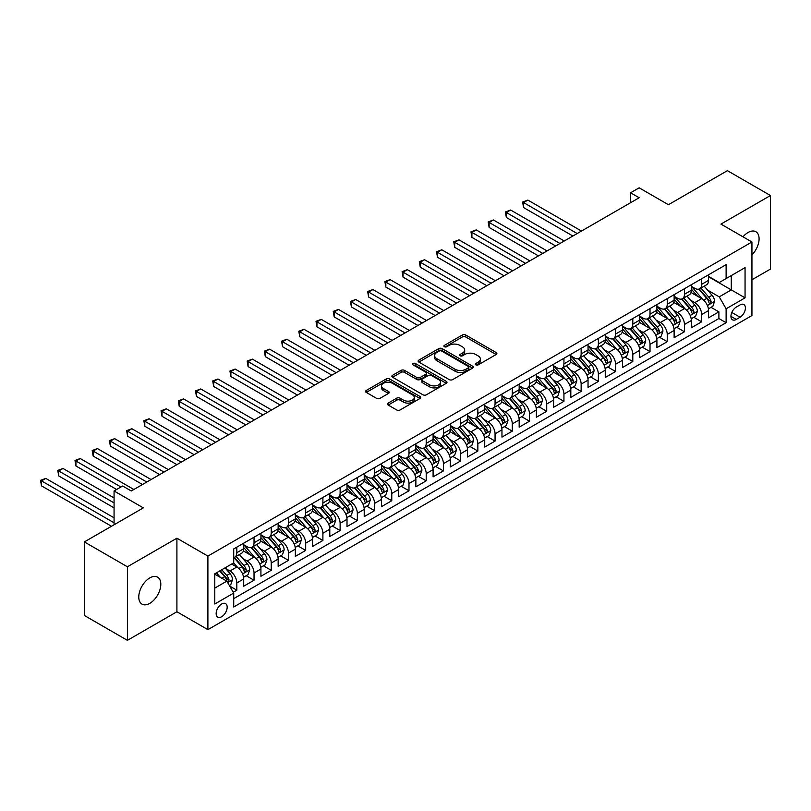 <?xml version="1.0" encoding="UTF-8"?>
<svg xmlns="http://www.w3.org/2000/svg" width="811" height="811" viewBox="0 0 811 811"><rect width="100%" height="100%" fill="white"/><g stroke="black" fill="none" stroke-linecap="round" stroke-linejoin="round"><path stroke-width="1.22" d="M475.834 364.869A1.673 0.963 0 0 0 478.206 364.869L496.16 354.508A2.392 1.379 0 0 0 496.859 353.535A2.392 1.379 0 0 0 496.16 352.552L465.737 334.994A2.392 1.379 0 0 0 462.361 334.994L444.408 345.364A1.673 0.963 0 0 0 443.911 346.044A1.673 0.963 0 0 0 444.408 346.723A1.673 0.963 0 0 0 446.77 346.723L449.091 345.385A7.644 4.42 0 0 1 459.908 345.385L462.442 346.844A7.644 4.42 0 0 1 464.683 349.967A7.644 4.42 0 0 1 462.442 353.089L460.121 354.437A1.673 0.963 0 0 0 459.624 355.117A1.673 0.963 0 0 0 460.121 355.796A1.673 0.963 0 0 0 462.483 355.796L464.804 354.458A7.644 4.42 0 0 1 475.621 354.458L478.155 355.917A7.644 4.42 0 0 1 480.396 359.04A7.644 4.42 0 0 1 478.155 362.162L475.834 363.51A1.673 0.963 0 0 0 475.347 364.19A1.673 0.963 0 0 0 475.834 364.869L475.834 363.51M149.792 603.354A15.581 8.992 120 0 0 159.97 589.627A15.581 8.992 120 0 0 157.577 577.138A15.581 8.992 120 0 0 149.792 577.908A15.581 8.992 120 0 0 139.614 591.645A15.581 8.992 120 0 0 141.996 604.124A15.581 8.992 120 0 0 149.792 603.354M751.939 254.897A15.581 8.992 120 0 0 755.862 231.723A15.581 8.992 120 0 0 748.066 232.493A15.581 8.992 120 0 0 743.008 236.832M221.667 616.725A7.796 4.501 120 0 0 226.756 609.862A7.796 4.501 120 0 0 225.57 603.617A7.796 4.501 120 0 0 221.667 604.002A7.796 4.501 120 0 0 216.578 610.865A7.796 4.501 120 0 0 217.774 617.11A7.796 4.501 120 0 0 221.667 616.725M388.175 403.097A2.392 1.379 0 0 0 387.465 404.071A2.392 1.379 0 0 0 388.175 405.044L396.701 409.971A2.392 1.379 0 0 0 400.087 409.971L420.027 398.465A2.392 1.379 0 0 0 420.727 397.481A2.392 1.379 0 0 0 420.027 396.508L389.604 378.95A2.392 1.379 0 0 0 386.229 378.95L366.288 390.456A2.392 1.379 0 0 0 365.589 391.439A2.392 1.379 0 0 0 366.288 392.412L376.598 398.363A2.392 1.379 0 0 0 379.974 398.363L388.51 393.436A2.392 1.379 0 0 0 389.209 392.463A2.392 1.379 0 0 0 388.51 391.49L383.4 388.53A6.397 3.69 0 0 1 381.525 385.924A6.397 3.69 0 0 1 385.468 382.518A6.397 3.69 0 0 1 392.433 383.319L412.464 394.876A6.397 3.69 0 0 1 414.34 397.481A6.397 3.69 0 0 1 410.386 400.898A6.397 3.69 0 0 1 403.422 400.097L400.087 398.171A2.392 1.379 0 0 0 396.701 398.171L388.175 403.097L388.175 405.044M751.939 279.765L770.45 269.08L770.45 195.522L727.406 170.665L668.436 204.717L639.169 187.817L630.563 192.785L639.169 197.752L131.281 490.979L122.674 486.012L114.067 490.979L114.067 524.778M127.408 566.777L127.408 640.335L176.91 611.758L176.91 538.2L127.408 566.777L84.364 541.92L143.334 507.879L114.067 490.979M176.91 538.2L207.9 556.093L751.939 241.992L751.939 315.54L207.9 629.65L207.9 556.093M770.45 195.522L720.949 224.1L751.939 241.992M449.264 379.629A2.392 1.379 0 0 0 452.639 379.629L472.58 368.123A2.392 1.379 0 0 0 473.279 367.14A2.392 1.379 0 0 0 472.58 366.166L442.167 348.608A2.392 1.379 0 0 0 438.781 348.608L418.841 360.114A2.392 1.379 0 0 0 418.141 361.098A2.392 1.379 0 0 0 418.841 362.071L449.264 379.629M413.681 365.234A1.673 0.963 0 0 1 415.374 365.467L415.374 363.48L446.303 381.342A2.392 1.379 0 0 1 447.003 382.316A2.392 1.379 0 0 1 446.303 383.289L426.363 394.805A2.392 1.379 0 0 1 422.987 394.805L392.565 377.237L392.565 375.29A2.392 1.379 0 0 0 391.865 376.263A2.392 1.379 0 0 0 392.565 377.237M392.565 375.29L401.1 370.363A2.392 1.379 0 0 1 404.476 370.363L416.813 377.48A2.392 1.379 0 0 0 420.199 377.48L425.856 374.216A2.392 1.379 0 0 0 426.556 373.242A2.392 1.379 0 0 0 425.856 372.269L413.012 364.849A1.673 0.963 0 0 1 412.525 364.169A1.673 0.963 0 0 1 413.559 363.277A1.673 0.963 0 0 1 415.374 363.48M127.408 640.335L84.364 615.478L84.364 541.92M233.244 592.243L236.822 590.185L229.675 586.059M225.61 568.501L229.929 571.005A9.742 5.626 60 0 1 236.822 582.927L243.706 578.953L243.706 586.211L254.036 580.24L246.199 575.719M242.824 558.566L247.152 561.06A9.742 5.626 60 0 1 254.036 572.992L260.919 569.008L260.919 576.266L271.249 570.305L263.423 565.784M260.047 548.621L264.366 551.125A9.742 5.626 60 0 1 271.249 563.047L278.143 559.073L278.143 566.331L288.473 560.36L280.636 555.839M277.261 538.686L281.579 541.18A9.742 5.626 60 0 1 288.473 553.112L295.356 549.128L295.356 556.387L305.686 550.426L297.85 545.904M294.474 528.742L298.803 531.235A9.742 5.626 60 0 1 305.686 543.167L312.57 539.193L312.57 546.452L322.9 540.481L315.073 535.959M311.698 518.807L316.016 521.301A9.742 5.626 60 0 1 322.9 533.232L329.793 529.248L329.793 536.507L340.123 530.546L332.287 526.025M328.911 508.862L333.23 511.356A9.742 5.626 60 0 1 340.123 523.288L347.007 519.314L347.007 526.572L357.337 520.601L349.5 516.08M346.125 498.927L350.453 501.421A9.742 5.626 60 0 1 357.337 513.353L364.22 509.369L364.22 516.627L374.55 510.666L366.724 506.145M363.348 488.982L367.667 491.476A9.742 5.626 60 0 1 374.55 503.408L381.444 499.434L381.444 506.693L391.774 500.722L383.938 496.2M380.562 479.048L384.88 481.541A9.742 5.626 60 0 1 391.774 493.473L398.657 489.489L398.657 496.748L408.987 490.787L401.151 486.265M397.775 469.103L402.104 471.596A9.742 5.626 60 0 1 408.987 483.528L415.871 479.554L415.871 486.813L426.201 480.842L418.364 476.321M414.989 459.168L419.317 461.662A9.742 5.626 60 0 1 426.201 473.594L433.094 469.61L433.094 476.868L443.424 470.907L435.588 466.386M432.212 449.223L436.531 451.717A9.742 5.626 60 0 1 443.424 463.649L450.308 459.675L450.308 466.933L460.638 460.962L452.802 456.441M449.426 439.288L453.755 441.782A9.742 5.626 60 0 1 460.638 453.714L467.521 449.73L467.521 456.988L477.851 451.028L470.015 446.506M466.639 429.343L470.968 431.837A9.742 5.626 60 0 1 477.851 443.769L484.735 439.795L484.735 447.054L495.065 441.083L487.239 436.561M483.863 419.409L488.181 421.902A9.742 5.626 60 0 1 495.065 433.824L501.958 429.85L501.958 437.109L512.288 431.148L504.452 426.627M501.076 409.464L505.395 411.958A9.742 5.626 60 0 1 512.288 423.889L519.172 419.916L519.172 427.174L529.502 421.203L521.666 416.682M518.29 399.529L522.619 402.023A9.742 5.626 60 0 1 529.502 413.945L536.385 409.971L536.385 417.229L546.715 411.268L538.889 406.747M535.513 389.584L539.832 392.078A9.742 5.626 60 0 1 546.715 404.01L553.609 400.036L553.609 407.294L563.939 401.323L556.103 396.802M552.727 379.649L557.045 382.143A9.742 5.626 60 0 1 563.939 394.065L570.822 390.091L570.822 397.349L581.152 391.389L573.316 386.867M569.94 369.704L574.269 372.198A9.742 5.626 60 0 1 581.152 384.13L588.036 380.156L588.036 387.405L598.366 381.444L590.54 376.922M587.164 359.77L591.483 362.264A9.742 5.626 60 0 1 598.366 374.185L605.259 370.211L605.259 377.47L615.59 371.509L607.753 366.988M604.377 349.825L608.696 352.319A9.742 5.626 60 0 1 615.59 364.251L622.473 360.277L622.473 367.525L632.803 361.564L624.967 357.043M621.591 339.89L625.92 342.384A9.742 5.626 60 0 1 632.803 354.306L639.686 350.332L639.686 357.59L650.016 351.629L642.19 347.108M638.815 329.945L643.133 332.439A9.742 5.626 60 0 1 650.016 344.371L656.91 340.397L656.91 347.645L667.24 341.684L659.404 337.163M656.028 320.01L660.347 322.504A9.742 5.626 60 0 1 667.24 334.426L674.123 330.452L674.123 337.711L684.454 331.75L676.617 327.218M673.242 310.066L677.57 312.559A9.742 5.626 60 0 1 684.454 324.491L691.337 320.517L691.337 327.766L701.667 321.805L701.667 314.546A9.742 5.626 -120 0 0 694.784 302.625L690.465 300.131M693.831 317.283L701.667 321.805M243.706 578.953A9.742 5.626 -120 0 0 236.822 567.021L231.652 564.04M260.919 569.008A9.742 5.626 -120 0 0 254.036 557.086L243.391 550.933M278.143 559.073A9.742 5.626 -120 0 0 271.249 547.141L260.605 540.998M295.356 549.128A9.742 5.626 -120 0 0 288.473 537.206L277.818 531.053M312.57 539.193A9.742 5.626 -120 0 0 305.686 527.262L295.042 521.118M329.793 529.248A9.742 5.626 -120 0 0 322.9 517.327L312.255 511.173M347.007 519.314A9.742 5.626 -120 0 0 340.123 507.382L329.469 501.239M364.22 509.369A9.742 5.626 -120 0 0 357.337 497.447L346.692 491.294M381.444 499.434A9.742 5.626 -120 0 0 374.55 487.502L363.906 481.359M398.657 489.489A9.742 5.626 -120 0 0 391.774 477.567L381.119 471.414M415.871 479.554A9.742 5.626 -120 0 0 408.987 467.623L398.343 461.479M433.094 469.61A9.742 5.626 -120 0 0 426.201 457.688L415.556 451.534M450.308 459.675A9.742 5.626 -120 0 0 443.424 447.743L432.77 441.6M467.521 449.73A9.742 5.626 -120 0 0 460.638 437.808L449.993 431.655M484.735 439.795A9.742 5.626 -120 0 0 477.851 427.863L467.207 421.72M501.958 429.85A9.742 5.626 -120 0 0 495.065 417.929L484.42 411.775M519.172 419.916A9.742 5.626 -120 0 0 512.288 407.984L501.644 401.84M536.385 409.971A9.742 5.626 -120 0 0 529.502 398.049L518.858 391.895M553.609 400.036A9.742 5.626 -120 0 0 546.715 388.104L536.071 381.961M570.822 390.091A9.742 5.626 -120 0 0 563.939 378.169L553.284 372.016M588.036 380.156A9.742 5.626 -120 0 0 581.152 368.224L570.508 362.081M605.259 370.211A9.742 5.626 -120 0 0 598.366 358.29L587.722 352.136M622.473 360.277A9.742 5.626 -120 0 0 615.59 348.345L604.935 342.201M639.686 350.332A9.742 5.626 -120 0 0 632.803 338.41L622.159 332.257M656.91 340.397A9.742 5.626 -120 0 0 650.016 328.465L639.372 322.322M674.123 330.452A9.742 5.626 -120 0 0 667.24 318.53L656.586 312.377M691.337 320.517A9.742 5.626 -120 0 0 684.454 308.585L673.809 302.442M740.058 304.906L736.276 307.095A7.552 4.359 120 0 0 731.34 313.745A7.552 4.359 120 0 0 732.505 319.798A7.552 4.359 120 0 0 736.276 319.422L740.058 317.233A7.552 4.359 120 0 0 744.995 310.583A7.552 4.359 120 0 0 743.839 304.53A7.552 4.359 120 0 0 740.058 304.906M214.783 588.097L226.837 581.142L233.72 593.064L233.72 606.983L726.119 322.697L726.119 308.788L719.235 296.856L707.679 290.186M233.72 593.064L214.783 604.002L214.783 573.782L233.72 562.844L233.72 548.935L726.119 264.65L726.119 278.568L745.056 267.63L745.056 297.85L726.119 308.788M243.706 544.759L247.152 546.746A9.742 5.626 60 0 0 252.018 547.232L258.902 543.248A9.742 5.626 -120 0 0 260.919 538.798L260.919 533.232M260.919 534.814L264.366 536.811A9.742 5.626 60 0 0 269.232 537.287L276.125 533.314A9.742 5.626 -120 0 0 278.143 528.853L278.143 523.288M278.143 524.879L281.579 526.866A9.742 5.626 60 0 0 286.455 527.353L293.339 523.369A9.742 5.626 -120 0 0 295.356 518.918L295.356 513.353M295.356 514.934L298.803 516.931A9.742 5.626 60 0 0 303.669 517.408L310.552 513.434A9.742 5.626 -120 0 0 312.57 508.973L312.57 503.408M312.57 505L316.016 506.987A9.742 5.626 60 0 0 320.882 507.473L327.776 503.489A9.742 5.626 -120 0 0 329.793 499.039L329.793 493.463M329.793 495.055L333.23 497.052A9.742 5.626 60 0 0 338.106 497.528L344.989 493.554A9.742 5.626 -120 0 0 347.007 489.094L347.007 483.528M347.007 485.12L350.453 487.107A9.742 5.626 60 0 0 355.319 487.593L362.203 483.609A9.742 5.626 -120 0 0 364.22 479.159L364.22 473.583M364.22 475.175L367.667 477.162A9.742 5.626 60 0 0 372.533 477.649L379.426 473.675A9.742 5.626 -120 0 0 381.444 469.214L381.444 463.649M381.444 465.24L384.88 467.227A9.742 5.626 60 0 0 389.756 467.714L396.64 463.73A9.742 5.626 -120 0 0 398.657 459.279L398.657 453.704M398.657 455.295L402.104 457.282A9.742 5.626 60 0 0 406.97 457.769L413.853 453.795A9.742 5.626 -120 0 0 415.871 449.335L415.871 443.769M415.871 445.361L419.317 447.348A9.742 5.626 60 0 0 424.183 447.834L431.077 443.85A9.742 5.626 -120 0 0 433.094 439.4L433.094 433.824M433.094 435.416L436.531 437.403A9.742 5.626 60 0 0 441.407 437.889L448.29 433.915A9.742 5.626 -120 0 0 450.308 429.455L450.308 423.889M450.308 425.481L453.755 427.468A9.742 5.626 60 0 0 458.62 427.955L465.504 423.971A9.742 5.626 -120 0 0 467.521 419.52L467.521 413.945M467.521 415.536L470.968 417.523A9.742 5.626 60 0 0 475.834 418.01L482.727 414.036A9.742 5.626 -120 0 0 484.735 409.575L484.735 404.01M484.735 405.601L488.181 407.588A9.742 5.626 60 0 0 493.058 408.065L499.941 404.091A9.742 5.626 -120 0 0 501.958 399.63L501.958 394.065M501.958 395.656L505.395 397.643A9.742 5.626 60 0 0 510.271 398.13L517.154 394.156A9.742 5.626 -120 0 0 519.172 389.696L519.172 384.13M519.172 385.722L522.619 387.709A9.742 5.626 60 0 0 527.485 388.185L534.368 384.211A9.742 5.626 -120 0 0 536.385 379.751L536.385 374.185M536.385 375.777L539.832 377.764A9.742 5.626 60 0 0 544.698 378.25L551.592 374.276A9.742 5.626 -120 0 0 553.609 369.816L553.609 364.251M553.609 365.842L557.045 367.829A9.742 5.626 60 0 0 561.922 368.306L568.805 364.332A9.742 5.626 -120 0 0 570.822 359.871L570.822 354.306M570.822 355.897L574.269 357.884A9.742 5.626 60 0 0 579.135 358.371L586.018 354.397A9.742 5.626 -120 0 0 588.036 349.936L588.036 344.371M588.036 345.962L591.483 347.949A9.742 5.626 60 0 0 596.349 348.426L603.242 344.452A9.742 5.626 -120 0 0 605.259 339.991L605.259 334.426M605.259 336.018L608.696 338.005A9.742 5.626 60 0 0 613.572 338.491L620.456 334.517A9.742 5.626 -120 0 0 622.473 330.057L622.473 324.491M622.473 326.083L625.92 328.07A9.742 5.626 60 0 0 630.786 328.546L637.669 324.572A9.742 5.626 -120 0 0 639.686 320.112L639.686 314.546M639.686 316.138L643.133 318.125A9.742 5.626 60 0 0 647.999 318.611L654.893 314.638A9.742 5.626 -120 0 0 656.91 310.177L656.91 304.612M656.91 306.203L660.347 308.19A9.742 5.626 60 0 0 665.223 308.667L672.106 304.693A9.742 5.626 -120 0 0 674.123 300.232L674.123 294.667M674.123 296.258L677.57 298.245A9.742 5.626 60 0 0 682.436 298.732L689.32 294.758A9.742 5.626 -120 0 0 691.337 290.297L691.337 284.732M233.72 598.63L718.891 318.53L718.891 311.87L708.561 317.831L708.561 310.572A9.742 5.626 -120 0 0 701.667 298.651L691.023 292.497M691.337 286.324L694.784 288.31A9.742 5.626 -120 0 0 699.65 288.787A9.742 5.626 -120 0 0 701.667 284.337L701.667 278.761M699.65 288.787L706.543 284.813A9.742 5.626 -120 0 0 708.561 280.353L708.561 274.787M236.822 547.141L236.822 552.707A9.742 5.626 60 0 1 234.805 557.167A9.742 5.626 60 0 1 233.72 557.562M234.805 557.167L241.688 553.193A9.742 5.626 -120 0 0 243.706 548.733L243.706 543.167M254.036 537.206L254.036 542.772A9.742 5.626 60 0 1 252.018 547.232M271.249 527.262L271.249 532.827A9.742 5.626 60 0 1 269.232 537.287M288.473 517.327L288.473 522.892A9.742 5.626 60 0 1 286.455 527.353M305.686 507.382L305.686 512.947A9.742 5.626 60 0 1 303.669 517.408M322.9 497.447L322.9 503.013A9.742 5.626 60 0 1 320.882 507.473M340.123 487.502L340.123 493.068A9.742 5.626 60 0 1 338.106 497.528M357.337 477.567L357.337 483.133A9.742 5.626 60 0 1 355.319 487.593M374.55 467.623L374.55 473.188A9.742 5.626 60 0 1 372.533 477.649M391.774 457.688L391.774 463.253A9.742 5.626 60 0 1 389.756 467.714M408.987 447.743L408.987 453.308A9.742 5.626 60 0 1 406.97 457.769M426.201 437.808L426.201 443.374A9.742 5.626 60 0 1 424.183 447.834M443.424 427.863L443.424 433.429A9.742 5.626 60 0 1 441.407 437.889M460.638 417.929L460.638 423.494A9.742 5.626 60 0 1 458.62 427.955M477.851 407.984L477.851 413.549A9.742 5.626 60 0 1 475.834 418.01M495.065 398.049L495.065 403.614A9.742 5.626 60 0 1 493.058 408.065M512.288 388.104L512.288 393.67A9.742 5.626 60 0 1 510.271 398.13M529.502 378.169L529.502 383.735A9.742 5.626 60 0 1 527.485 388.185M546.715 368.224L546.715 373.79A9.742 5.626 60 0 1 544.698 378.25M563.939 358.29L563.939 363.855A9.742 5.626 60 0 1 561.922 368.306M581.152 348.345L581.152 353.91A9.742 5.626 60 0 1 579.135 358.371M598.366 338.41L598.366 343.976A9.742 5.626 60 0 1 596.349 348.426M615.59 328.465L615.59 334.031A9.742 5.626 60 0 1 613.572 338.491M632.803 318.52L632.803 324.096A9.742 5.626 60 0 1 630.786 328.546M650.016 308.585L650.016 314.151A9.742 5.626 60 0 1 647.999 318.611M667.24 298.641L667.24 304.216A9.742 5.626 60 0 1 665.223 308.667M684.454 288.706L684.454 294.271A9.742 5.626 60 0 1 682.436 298.732M684.454 324.491L684.454 331.75M667.24 334.426L667.24 341.684M650.016 344.371L650.016 351.629M632.803 354.306L632.803 361.564M615.59 364.251L615.59 371.509M598.366 374.185L598.366 381.444M581.152 384.13L581.152 391.389M563.939 394.065L563.939 401.323M546.715 404.01L546.715 411.268M529.502 413.945L529.502 421.203M512.288 423.889L512.288 431.148M495.065 433.824L495.065 441.083M477.851 443.769L477.851 451.028M460.638 453.714L460.638 460.962M443.424 463.649L443.424 470.907M426.201 473.594L426.201 480.842M408.987 483.528L408.987 490.787M391.774 493.473L391.774 500.722M374.55 503.408L374.55 510.666M357.337 513.353L357.337 520.601M340.123 523.288L340.123 530.546M322.9 533.232L322.9 540.481M305.686 543.167L305.686 550.426M288.473 553.112L288.473 560.36M271.249 563.047L271.249 570.305M254.036 572.992L254.036 580.24M236.822 582.927L236.822 590.185M226.837 581.142L214.783 574.178M719.235 296.856L731.279 289.902L731.279 275.588L745.056 267.63M708.561 276.774L745.056 297.85M708.561 276.379L719.235 282.542L726.119 278.568M176.91 611.758L207.9 629.65M630.563 192.785L630.563 202.72M711.054 307.339L718.891 311.87M718.891 318.53L726.119 322.697M476.503 365.112L478.155 364.159A7.644 4.42 0 0 0 480.396 361.037L480.396 359.04M464.683 349.967L464.683 351.954A7.644 4.42 0 0 1 462.442 355.076L460.79 356.039M496.129 354.529L465.737 336.981A2.392 1.379 0 0 0 462.361 336.981L445.067 346.966M472.58 366.166L472.58 368.123L442.167 350.595A2.392 1.379 0 0 0 438.781 350.595L418.871 362.091M468.352 367.829A1.673 0.963 0 0 0 468.849 367.14A1.673 0.963 0 0 0 468.352 366.46L441.66 351.041A1.673 0.963 0 0 0 439.288 351.041L436.845 352.461A7.644 4.42 0 0 0 434.605 355.583A7.644 4.42 0 0 0 436.845 358.705L455.093 369.238A7.644 4.42 0 0 0 465.909 369.238L468.352 367.829L468.352 369.816A1.673 0.963 0 0 0 468.849 369.127L468.849 367.14M434.605 355.583L434.605 357.57A7.644 4.42 0 0 0 436.845 360.692L436.845 358.705M468.352 369.816L465.909 371.225A7.644 4.42 0 0 1 455.093 371.225L436.845 360.692M392.595 377.257L401.1 372.35L401.1 370.363M426.556 373.242L426.556 375.229A2.392 1.379 0 0 1 425.856 376.203L420.199 379.477A2.392 1.379 0 0 1 416.813 379.477L404.476 372.35A2.392 1.379 0 0 0 401.1 372.35M415.374 365.467L446.273 383.309M429.617 384.87A6.397 3.69 0 0 0 436.582 385.671A6.397 3.69 0 0 0 440.525 382.265A6.397 3.69 0 0 0 438.66 379.66L431.604 375.584A2.392 1.379 0 0 0 428.218 375.584L422.561 378.849A2.392 1.379 0 0 0 421.862 379.822A2.392 1.379 0 0 0 422.561 380.805L429.617 384.87L429.617 386.867A6.397 3.69 0 0 0 436.582 387.668A6.397 3.69 0 0 0 440.525 384.252L440.525 382.265M421.862 379.822L421.862 381.819A2.392 1.379 0 0 0 422.561 382.792L422.561 380.805M429.617 386.867L422.561 382.792M414.34 397.481L414.34 399.478A6.397 3.69 0 0 1 410.386 402.885A6.397 3.69 0 0 1 403.422 402.084L400.087 400.158A2.392 1.379 0 0 0 396.701 400.158L388.205 405.064M381.525 385.924L381.525 387.911A6.397 3.69 0 0 0 383.4 390.527L383.4 388.53M388.479 393.457L383.4 390.527M419.997 398.485L389.604 380.937A2.392 1.379 0 0 0 386.229 380.937L366.319 392.433M708.408 308.869L712.859 306.305L714.582 301.327A6.447 3.72 -120 0 0 712.068 295.275L704.201 286.161M702.63 299.279L693.293 288.473A18.623 10.756 -120 0 0 691.337 286.425M697.511 296.248L692.29 290.206A15.46 8.931 -120 0 0 691.337 289.162M581.497 231.054L527.87 200.094L523.561 202.578L523.561 207.545L572.89 236.021M698.778 289.142L706.736 298.357A6.447 3.72 60 0 1 709.027 302.797C710 304.095 710.689 303.699 711.095 301.601A6.447 3.72 -120 0 0 708.794 297.161L700.927 288.057M699.244 288.99L707.79 298.884A3.285 1.896 60 0 1 708.621 300.171L711.095 301.601M709.027 302.797L709.503 303.557M523.561 207.545L522.619 202.03L577.189 233.538M522.619 202.03L527.87 200.094M691.195 318.804L695.645 316.239L697.369 311.272A6.447 3.72 -120 0 0 694.855 305.21L686.988 296.106M685.407 309.214L676.08 298.418A18.623 10.756 -120 0 0 674.123 296.37M680.297 306.183L675.076 300.141A15.46 8.931 -120 0 0 674.123 299.107M564.284 240.999L510.646 210.029L506.348 212.512L506.348 217.49L555.667 245.966M681.554 299.077L689.512 308.292A6.447 3.72 60 0 1 691.813 312.742C692.787 314.039 693.476 313.634 693.881 311.546A6.447 3.72 -120 0 0 691.58 307.095L683.714 297.992M682.031 298.935L690.577 308.829A3.285 1.896 60 0 1 691.408 310.116L693.881 311.546M691.813 312.742L692.28 313.502M506.348 217.49L505.395 211.965L559.975 243.482M505.395 211.965L510.646 210.029M673.982 328.749L678.432 326.184L680.145 321.207A6.447 3.72 -120 0 0 677.631 315.155L669.764 306.041M668.193 319.159L658.867 308.352A18.623 10.756 -120 0 0 656.91 306.305M663.074 316.128L657.863 310.086A15.46 8.931 -120 0 0 656.91 309.042M547.06 250.934L493.433 219.974L489.134 222.457L489.134 227.425L538.453 255.901M664.341 309.021L672.299 318.236A6.447 3.72 60 0 1 674.6 322.677C675.573 323.974 676.252 323.579 676.668 321.48A6.447 3.72 -120 0 0 674.367 317.04L666.5 307.937M664.807 308.869L673.363 318.764A3.285 1.896 60 0 1 674.184 320.051L676.668 321.48M674.6 322.677L675.066 323.437M489.134 227.425L488.181 221.91L542.762 253.417M488.181 221.91L493.433 219.974M656.758 338.684L661.208 336.119L662.932 331.152A6.447 3.72 -120 0 0 660.418 325.089L652.551 315.986M650.98 329.094L641.643 318.297A18.623 10.756 -120 0 0 639.686 316.249M645.86 326.063L640.639 320.021A15.46 8.931 -120 0 0 639.686 318.987M529.847 260.878L476.219 229.908L471.911 232.392L471.911 237.37L521.24 265.846M647.127 318.956L655.085 328.171A6.447 3.72 60 0 1 657.386 332.622C658.35 333.919 659.039 333.514 659.444 331.425A6.447 3.72 -120 0 0 657.143 326.975L649.276 317.871M647.594 318.814L656.14 328.708A3.285 1.896 60 0 1 656.971 329.996L659.444 331.425M657.386 332.622L657.853 333.382M471.911 237.37L470.968 231.845L525.538 263.362M470.968 231.845L476.219 229.908M639.544 348.629L643.995 346.064L645.718 341.086A6.447 3.72 -120 0 0 643.204 335.034L635.337 325.921M633.756 339.039L624.429 328.232A18.623 10.756 -120 0 0 622.473 326.184M628.647 336.007L623.426 329.965A15.46 8.931 -120 0 0 622.473 328.921M512.633 270.813L459.006 239.853L454.697 242.337L454.697 247.304L504.026 275.781M629.904 328.901L637.862 338.116A6.447 3.72 60 0 1 640.163 342.556C641.136 343.854 641.825 343.459 642.231 341.36A6.447 3.72 -120 0 0 639.93 336.92L632.063 327.816M630.38 328.749L638.926 338.643A3.285 1.896 60 0 1 639.757 339.931L642.231 341.36M640.163 342.556L640.639 343.327M454.697 247.304L453.755 241.79L508.325 273.297M453.755 241.79L459.006 239.853M622.331 358.563L626.781 355.999L628.495 351.031A6.447 3.72 -120 0 0 625.98 344.969L618.124 335.866M616.542 348.973L607.216 338.177A18.623 10.756 -120 0 0 605.259 336.129M611.423 345.942L606.212 339.9A15.46 8.931 -120 0 0 605.259 338.866M495.409 280.758L441.782 249.788L437.484 252.272L437.484 257.249L486.803 285.725M612.69 338.836L620.648 348.051A6.447 3.72 60 0 1 622.949 352.501C623.923 353.799 624.612 353.393 625.017 351.305A6.447 3.72 -120 0 0 622.716 346.855L614.85 337.751M613.157 338.694L621.713 348.588A3.285 1.896 60 0 1 622.534 349.876L625.017 351.305M622.949 352.501L623.416 353.261M437.484 257.249L436.531 251.734L491.111 283.242M436.531 251.734L441.782 249.788M605.107 368.508L609.558 365.943L611.281 360.966A6.447 3.72 -120 0 0 608.767 354.914L600.9 345.8M599.329 358.918L589.992 348.112A18.623 10.756 -120 0 0 588.036 346.064M594.21 355.887L588.989 349.845A15.46 8.931 -120 0 0 588.036 348.801M478.196 290.693L424.569 259.733L420.26 262.217L420.26 267.184L469.589 295.66M595.477 348.781L603.435 357.996A6.447 3.72 60 0 1 605.736 362.436C606.699 363.733 607.388 363.338 607.794 361.24A6.447 3.72 -120 0 0 605.493 356.799L597.636 347.696M595.943 348.629L604.489 358.533A3.285 1.896 60 0 1 605.32 359.81L607.794 361.24M605.736 362.436L606.202 363.206M420.26 267.184L419.317 261.669L473.888 293.176M419.317 261.669L424.569 259.733M587.894 378.443L592.344 375.878L594.068 370.911A6.447 3.72 -120 0 0 591.554 364.849L583.687 355.745M582.105 368.853L572.779 358.056A18.623 10.756 -120 0 0 570.822 356.009M576.996 365.822L571.775 359.78A15.46 8.931 -120 0 0 570.822 358.746M460.983 300.638L407.355 269.668L403.047 272.151L403.047 277.129L452.376 305.605M578.263 358.715L586.211 367.93A6.447 3.72 60 0 1 588.512 372.381C589.485 373.678 590.175 373.273 590.58 371.185A6.447 3.72 -120 0 0 588.279 366.734L580.412 357.631M578.73 358.574L587.276 368.468A3.285 1.896 60 0 1 588.107 369.755L590.58 371.185M588.512 372.381L588.989 373.141M403.047 277.129L402.104 271.614L456.674 303.121M402.104 271.614L407.355 269.668M570.68 388.388L575.131 385.823L576.844 380.846A6.447 3.72 -120 0 0 574.34 374.794L566.473 365.68M564.892 378.798L555.565 367.991A18.623 10.756 -120 0 0 553.609 365.943M559.772 375.767L554.562 369.725A15.46 8.931 -120 0 0 553.609 368.681M443.759 310.572L390.132 279.613L385.833 282.096L385.833 287.064L435.152 315.54M561.04 368.66L568.998 377.875A6.447 3.72 60 0 1 571.299 382.316C572.272 383.613 572.961 383.218 573.367 381.119A6.447 3.72 -120 0 0 571.066 376.679L563.199 367.576M561.506 368.508L570.062 378.413A3.285 1.896 60 0 1 570.883 379.69L573.367 381.119M571.299 382.316L571.765 383.086M385.833 287.064L384.88 281.549L439.461 313.056M384.88 281.549L390.132 279.613M553.457 398.323L557.907 395.758L559.631 390.79A6.447 3.72 -120 0 0 557.116 384.728L549.25 375.625M547.678 388.733L538.352 377.936A18.623 10.756 -120 0 0 536.385 375.888M542.559 385.701L537.338 379.66A15.46 8.931 -120 0 0 536.385 378.625M426.545 320.517L372.918 289.547L368.61 292.031L368.61 297.008L417.939 325.485M543.826 378.595L551.784 387.81A6.447 3.72 60 0 1 554.085 392.26C555.048 393.558 555.738 393.153 556.143 391.064A6.447 3.72 -120 0 0 553.852 386.624L545.985 377.51M544.293 378.453L552.838 388.347A3.285 1.896 60 0 1 553.67 389.635L556.143 391.064M554.085 392.26L554.552 393.021M368.61 297.008L367.667 291.494L422.247 323.001M367.667 291.494L372.918 289.547M536.243 408.268L540.694 405.703L542.417 400.725A6.447 3.72 -120 0 0 539.903 394.673L532.036 385.56M530.455 398.677L521.128 387.871A18.623 10.756 -120 0 0 519.172 385.823M525.346 395.646L520.125 389.604A15.46 8.931 -120 0 0 519.172 388.56M409.332 330.452L355.705 299.492L351.396 301.976L351.396 306.943L400.725 335.419M526.613 388.54L534.561 397.755A6.447 3.72 60 0 1 536.862 402.195C537.835 403.493 538.524 403.097 538.93 400.999A6.447 3.72 -120 0 0 536.629 396.559L528.762 387.455M527.079 388.388L535.625 398.292A3.285 1.896 60 0 1 536.456 399.57L538.93 400.999M536.862 402.195L537.338 402.966M351.396 306.943L350.453 301.428L405.024 332.936M350.453 301.428L355.705 299.492M519.03 418.212L523.48 415.637L525.193 410.67A6.447 3.72 -120 0 0 522.689 404.608L514.823 395.504M513.241 408.612L503.915 397.816A18.623 10.756 -120 0 0 501.958 395.768M508.122 405.581L502.911 399.539A15.46 8.931 -120 0 0 501.958 398.505M392.108 340.397L338.481 309.427L334.183 311.921L334.183 316.888L383.502 345.364M509.389 398.475L517.347 407.69A6.447 3.72 60 0 1 519.648 412.14C520.621 413.438 521.311 413.032 521.716 410.944A6.447 3.72 -120 0 0 519.415 406.504L511.548 397.39M509.855 398.333L518.411 408.227A3.285 1.896 60 0 1 519.233 409.514L521.716 410.944M519.648 412.14L520.115 412.9M334.183 316.888L333.23 311.373L387.81 342.881M333.23 311.373L338.481 309.427M501.816 428.147L506.257 425.582L507.98 420.605A6.447 3.72 -120 0 0 505.466 414.553L497.599 405.439M496.028 418.557L486.701 407.751A18.623 10.756 -120 0 0 484.735 405.703M490.908 415.526L485.688 409.484A15.46 8.931 -120 0 0 484.735 408.44M374.895 350.332L321.268 319.372L316.959 321.855L316.959 326.823L366.288 355.299M492.176 408.42L500.134 417.635A6.447 3.72 60 0 1 502.435 422.075C503.398 423.372 504.087 422.977 504.503 420.879A6.447 3.72 -120 0 0 502.202 416.438L494.335 407.335M492.642 408.268L501.188 418.172A3.285 1.896 60 0 1 502.019 419.449L504.503 420.879M502.435 422.075L502.901 422.845M316.959 326.823L316.016 321.308L370.597 352.815M316.016 321.308L321.268 319.372M484.593 438.092L489.043 435.517L490.767 430.55A6.447 3.72 -120 0 0 488.252 424.488L480.386 415.384M478.814 428.492L469.478 417.695A18.623 10.756 -120 0 0 467.521 415.648M473.695 425.461L468.474 419.419A15.46 8.931 -120 0 0 467.521 418.385M357.681 360.277L304.054 329.307L299.746 331.8L299.746 336.768L349.075 365.244M474.962 418.364L482.91 427.569A6.447 3.72 60 0 1 485.211 432.02C486.184 433.317 486.874 432.912 487.279 430.823A6.447 3.72 -120 0 0 484.978 426.383L477.111 417.27M475.428 418.212L483.974 428.107A3.285 1.896 60 0 1 484.806 429.394L487.279 430.823M485.211 432.02L485.688 432.78M299.746 336.768L298.803 331.253L353.373 362.76M298.803 331.253L304.054 329.307M467.379 448.027L471.83 445.462L473.553 440.485A6.447 3.72 -120 0 0 471.039 434.432L463.172 425.319M461.591 438.437L452.264 427.63A18.623 10.756 -120 0 0 450.308 425.582M456.481 435.406L451.261 429.364A15.46 8.931 -120 0 0 450.308 428.32M340.468 370.211L286.83 339.251L282.532 341.735L282.532 346.702L331.851 375.179M457.739 428.299L465.696 437.514A6.447 3.72 60 0 1 467.998 441.954C468.971 443.252 469.66 442.857 470.066 440.768A6.447 3.72 -120 0 0 467.765 436.318L459.898 427.215M458.205 428.147L466.761 438.052A3.285 1.896 60 0 1 467.592 439.329L470.066 440.768M467.998 441.954L468.464 442.725M282.532 346.702L281.579 341.188L336.159 372.695M281.579 341.188L286.83 339.251M450.166 457.972L454.606 455.397L456.329 450.429A6.447 3.72 -120 0 0 453.815 444.367L445.949 435.264M444.377 448.371L435.051 437.575A18.623 10.756 -120 0 0 433.094 435.527M439.258 445.34L434.047 439.298A15.46 8.931 -120 0 0 433.094 438.264M323.244 380.156L269.617 349.186L265.309 351.68L265.309 356.647L314.638 385.124M440.525 438.244L448.483 447.449A6.447 3.72 60 0 1 450.784 451.899C451.747 453.197 452.437 452.791 452.852 450.703A6.447 3.72 -120 0 0 450.551 446.263L442.684 437.149M440.991 438.092L449.547 447.986A3.285 1.896 60 0 1 450.369 449.274L452.852 450.703M450.784 451.899L451.251 452.66M265.309 356.647L264.366 351.133L318.946 382.64M264.366 351.133L269.617 349.186M432.942 467.906L437.393 465.342L439.116 460.364A6.447 3.72 -120 0 0 436.602 454.312L428.735 445.198M427.164 458.316L417.827 447.51A18.623 10.756 -120 0 0 415.871 445.462M422.044 455.285L416.824 449.243A15.46 8.931 -120 0 0 415.871 448.199M306.031 390.091L252.403 359.131L248.095 361.615L248.095 366.582L297.424 395.058M423.312 448.179L431.27 457.394A6.447 3.72 60 0 1 433.561 461.834C434.534 463.132 435.223 462.736 435.629 460.648A6.447 3.72 -120 0 0 433.327 456.198L425.461 447.094M423.778 448.027L432.324 457.931A3.285 1.896 60 0 1 433.155 459.208L435.629 460.648M433.561 461.834L434.037 462.605M248.095 366.582L247.152 361.067L301.722 392.575M247.152 361.067L252.403 359.131M415.729 477.851L420.179 475.276L421.902 470.309A6.447 3.72 -120 0 0 419.388 464.247L411.522 455.143M409.94 468.251L400.614 457.455A18.623 10.756 -120 0 0 398.657 455.407M404.831 465.22L399.61 459.178A15.46 8.931 -120 0 0 398.657 458.144M288.817 400.036L235.18 369.066L230.882 371.56L230.882 376.527L280.2 405.003M406.088 458.124L414.046 467.329A6.447 3.72 60 0 1 416.347 471.779C417.32 473.077 418.01 472.671 418.415 470.583A6.447 3.72 -120 0 0 416.114 466.143L408.247 457.029M406.564 457.972L415.11 467.866A3.285 1.896 60 0 1 415.942 469.153L418.415 470.583M416.347 471.779L416.813 472.539M230.882 376.527L229.929 371.012L284.509 402.52M229.929 371.012L235.18 369.066M398.515 487.786L402.955 485.221L404.679 480.244A6.447 3.72 -120 0 0 402.165 474.192L394.298 465.078M392.727 478.196L383.4 467.389A18.623 10.756 -120 0 0 381.444 465.342M387.607 475.165L382.397 469.123A15.46 8.931 -120 0 0 381.444 468.079M271.594 409.971L217.966 379.011L213.668 381.494L213.668 386.462L262.987 414.938M388.875 468.059L396.832 477.273A6.447 3.72 60 0 1 399.134 481.714C400.107 483.011 400.786 482.616 401.202 480.528A6.447 3.72 -120 0 0 398.9 476.077L391.034 466.974M389.341 467.906L397.897 477.811A3.285 1.896 60 0 1 398.718 479.088L401.202 480.528M399.134 481.714L399.6 482.484M213.668 386.462L212.715 380.947L267.295 412.454M212.715 380.947L217.966 379.011M381.292 497.731L385.742 495.156L387.465 490.189A6.447 3.72 -120 0 0 384.951 484.126L377.085 475.023M375.513 488.131L366.177 477.334A18.623 10.756 -120 0 0 364.22 475.287M370.394 485.1L365.173 479.058A15.46 8.931 -120 0 0 364.22 478.024M254.38 419.916L200.753 388.945L196.444 391.439L196.444 396.407L245.774 424.883M371.661 478.003L379.619 487.208A6.447 3.72 60 0 1 381.92 491.659C382.883 492.956 383.573 492.561 383.978 490.462A6.447 3.72 -120 0 0 381.677 486.022L373.81 476.909M372.127 477.851L380.673 487.746A3.285 1.896 60 0 1 381.505 489.033L383.978 490.462M381.92 491.659L382.386 492.419M196.444 396.407L195.502 390.892L250.072 422.399M195.502 390.892L200.753 388.945M364.078 507.666L368.529 505.101L370.252 500.123A6.447 3.72 -120 0 0 367.738 494.071L359.871 484.958M358.29 498.076L348.963 487.269A18.623 10.756 -120 0 0 347.007 485.221M353.18 495.045L347.96 489.003A15.46 8.931 -120 0 0 347.007 487.958M237.167 429.85L183.529 398.89L179.231 401.374L179.231 406.341L228.56 434.828M354.437 487.938L362.395 497.153A6.447 3.72 60 0 1 364.697 501.593C365.67 502.891 366.359 502.496 366.765 500.407A6.447 3.72 -120 0 0 364.463 495.957L356.597 486.853M354.914 487.786L363.46 497.69A3.285 1.896 60 0 1 364.291 498.978L366.765 500.407M364.697 501.593L365.173 502.364M179.231 406.341L178.288 400.827L232.858 432.334M178.288 400.827L183.529 398.89M346.865 517.611L351.315 515.036L353.028 510.068A6.447 3.72 -120 0 0 350.514 504.006L342.658 494.903M341.076 508.01L331.75 497.214A18.623 10.756 -120 0 0 329.793 495.166M335.957 504.979L330.746 498.937A15.46 8.931 -120 0 0 329.793 497.903M219.943 439.795L166.316 408.825L162.018 411.319L162.018 416.286L211.336 444.763M337.224 497.883L345.182 507.088A6.447 3.72 60 0 1 347.483 511.538C348.456 512.836 349.135 512.44 349.551 510.342A6.447 3.72 -120 0 0 347.25 505.902L339.383 496.788M337.69 497.731L346.246 507.625A3.285 1.896 60 0 1 347.067 508.913L349.551 510.342M347.483 511.538L347.949 512.299M162.018 416.286L161.065 410.771L215.645 442.279M161.065 410.771L166.316 408.825M329.641 527.545L334.091 524.981L335.815 520.003A6.447 3.72 -120 0 0 333.301 513.951L325.434 504.837M323.863 517.955L314.526 507.149A18.623 10.756 -120 0 0 312.57 505.101M318.743 514.924L313.522 508.882A15.46 8.931 -120 0 0 312.57 507.838M202.73 449.73L149.102 418.77L144.794 421.254L144.794 426.221L194.123 454.707M320.01 507.818L327.968 517.033A6.447 3.72 60 0 1 330.27 521.473C331.233 522.771 331.922 522.375 332.328 520.287A6.447 3.72 -120 0 0 330.026 515.837L322.17 506.733M320.477 507.666L329.023 517.57A3.285 1.896 60 0 1 329.854 518.858L332.328 520.287M330.27 521.473L330.736 522.243M144.794 426.221L143.851 420.706L198.421 452.214M143.851 420.706L149.102 418.77M312.428 537.49L316.878 534.915L318.601 529.948A6.447 3.72 -120 0 0 316.087 523.886L308.221 514.782M306.639 527.89L297.313 517.094A18.623 10.756 -120 0 0 295.356 515.046M301.53 524.859L296.309 518.817A15.46 8.931 -120 0 0 295.356 517.783M185.516 459.675L131.889 428.715L127.58 431.199L127.58 436.166L176.91 464.642M302.797 517.763L310.745 526.968A6.447 3.72 60 0 1 313.046 531.418C314.019 532.715 314.709 532.32 315.114 530.222A6.447 3.72 -120 0 0 312.813 525.781L304.946 516.668M303.263 517.611L311.809 527.505A3.285 1.896 60 0 1 312.64 528.792L315.114 530.222M313.046 531.418L313.522 532.178M127.58 436.166L126.638 430.651L181.208 462.158M126.638 430.651L131.889 428.715M295.214 547.425L299.664 544.86L301.378 539.883A6.447 3.72 -120 0 0 298.874 533.831L291.007 524.717M289.426 537.835L280.099 527.028A18.623 10.756 -120 0 0 278.143 524.981M284.306 534.804L279.096 528.762A15.46 8.931 -120 0 0 278.143 527.728M168.293 469.61L114.665 438.65L110.367 441.133L110.367 446.101L159.686 474.587M285.573 527.697L293.531 536.912A6.447 3.72 60 0 1 295.833 541.353C296.806 542.65 297.495 542.255 297.901 540.167A6.447 3.72 -120 0 0 295.599 535.716L287.733 526.613M286.04 527.545L294.596 537.45A3.285 1.896 60 0 1 295.417 538.737L297.901 540.167M295.833 541.353L296.299 542.123M110.367 446.101L109.414 440.586L163.994 472.093M109.414 440.586L114.665 438.65M277.991 557.37L282.441 554.795L284.164 549.828A6.447 3.72 -120 0 0 281.65 543.765L273.783 534.662M272.212 547.77L262.886 536.973A18.623 10.756 -120 0 0 260.919 534.925M267.093 544.739L261.872 538.697A15.46 8.931 -120 0 0 260.919 537.663M151.079 479.554L97.452 448.595L93.143 451.078L93.143 456.046L142.472 484.522M268.36 537.642L276.318 546.847A6.447 3.72 60 0 1 278.619 551.298C279.582 552.595 280.271 552.2 280.677 550.101A6.447 3.72 -120 0 0 278.386 545.661L270.519 536.547M268.826 537.49L277.372 547.384A3.285 1.896 60 0 1 278.203 548.672L280.677 550.101M278.619 551.298L279.085 552.058M93.143 456.046L92.201 450.531L146.781 482.038M92.201 450.531L97.452 448.595M260.777 567.305L265.227 564.74L266.951 559.772A6.447 3.72 -120 0 0 264.437 553.71L256.57 544.607M254.989 557.715L245.662 546.908A18.623 10.756 -120 0 0 243.706 544.86M249.879 554.683L244.658 548.641A15.46 8.931 -120 0 0 243.706 547.607M133.866 489.489L80.238 458.529L75.93 461.013L75.93 465.98L116.642 489.489M251.146 547.577L259.094 556.792A6.447 3.72 60 0 1 261.395 561.232C262.369 562.53 263.058 562.135 263.463 560.046A6.447 3.72 -120 0 0 261.162 555.596L253.296 546.492M251.613 547.425L260.159 557.329A3.285 1.896 60 0 1 260.99 558.617L263.463 560.046M261.395 561.232L261.872 562.003M75.93 465.98L74.987 460.466L120.951 487.005M74.987 460.466L80.238 458.529M243.564 577.25L248.014 574.675L249.727 569.707A6.447 3.72 -120 0 0 247.223 563.645L239.357 554.542M237.775 567.649L233.659 562.885M232.656 564.618L231.987 563.848M114.067 497.944L63.015 468.474L58.716 470.958L58.716 475.925L114.067 507.879M233.923 557.522L241.881 566.727A6.447 3.72 60 0 1 244.182 571.177C245.155 572.475 245.845 572.079 246.25 569.981A6.447 3.72 -120 0 0 243.949 565.541L236.082 556.427M234.389 557.37L242.945 567.264A3.285 1.896 60 0 1 243.766 568.552L246.25 569.981M244.182 571.177L244.648 571.937M58.716 475.925L57.763 470.41L114.067 502.911M57.763 470.41L63.015 468.474M229.331 585.461L230.79 584.619L232.514 579.652A6.447 3.72 -120 0 0 230 573.59L225.052 567.852M220.43 577.442L216.446 572.83M215.442 574.563L214.783 573.793M114.067 517.823L45.801 478.409L41.493 480.893L41.493 485.86L111.482 526.268M219.71 570.934L224.667 576.672A6.447 3.72 60 0 1 226.968 581.112C227.932 582.41 228.621 582.014 229.037 579.926A6.447 3.72 -120 0 0 226.735 575.475L221.778 569.748M220.116 570.711L225.722 577.209A3.285 1.896 60 0 1 226.553 578.496L229.037 579.926M226.968 581.112L227.435 581.882M41.493 485.86L40.55 480.345L114.067 522.791M40.55 480.345L45.801 478.409M229.929 571.005L236.822 567.021M247.152 561.06L254.036 557.086M264.366 551.125L271.249 547.141M281.579 541.18L288.473 537.206M298.803 531.235L305.686 527.262M316.016 521.301L322.9 517.327M333.23 511.356L340.123 507.382M350.453 501.421L357.337 497.447M367.667 491.476L374.55 487.502M384.88 481.541L391.774 477.567M402.104 471.596L408.987 467.623M419.317 461.662L426.201 457.688M436.531 451.717L443.424 447.743M453.755 441.782L460.638 437.808M470.968 431.837L477.851 427.863M488.181 421.902L495.065 417.929M505.395 411.958L512.288 407.984M522.619 402.023L529.502 398.049M539.832 392.078L546.715 388.104M557.045 382.143L563.939 378.169M574.269 372.198L581.152 368.224M591.483 362.264L598.366 358.29M608.696 352.319L615.59 348.345M625.92 342.384L632.803 338.41M643.133 332.439L650.016 328.465M660.347 322.504L667.24 318.53M677.57 312.559L684.454 308.585M694.784 302.625L701.667 298.651M701.667 284.337L708.561 280.353M236.822 552.707L243.706 548.733M254.036 542.772L260.919 538.798M271.249 532.827L278.143 528.853M288.473 522.892L295.356 518.918M305.686 512.947L312.57 508.973M322.9 503.013L329.793 499.039M340.123 493.068L347.007 489.094M357.337 483.133L364.22 479.159M374.55 473.188L381.444 469.214M391.774 463.253L398.657 459.279M408.987 453.308L415.871 449.335M426.201 443.374L433.094 439.4M443.424 433.429L450.308 429.455M460.638 423.494L467.521 419.52M477.851 413.549L484.735 409.575M495.065 403.614L501.958 399.63M512.288 393.67L519.172 389.696M529.502 383.735L536.385 379.751M546.715 373.79L553.609 369.816M563.939 363.855L570.822 359.871M581.152 353.91L588.036 349.936M598.366 343.976L605.259 339.991M615.59 334.031L622.473 330.057M632.803 324.096L639.686 320.112M650.016 314.151L656.91 310.177M667.24 304.216L674.123 300.232M684.454 294.271L691.337 290.297M701.667 314.546L708.561 310.572M731.806 312.468L740.058 317.233M730.934 316.341L736.276 319.422M478.155 364.159L478.155 362.162M460.121 355.796L460.121 354.437M462.442 355.076L462.442 353.089M444.408 346.723L444.408 345.364M462.361 336.981L462.361 334.994M465.737 336.981L465.737 334.994M496.16 354.508L496.16 352.552M418.841 362.071L418.841 360.114M438.781 350.595L438.781 348.608M442.167 350.595L442.167 348.608M455.093 371.225L455.093 369.238M465.909 371.225L465.909 369.238M404.476 372.35L404.476 370.363M416.813 379.477L416.813 377.48M420.199 379.477L420.199 377.48M425.856 376.203L425.856 374.216M446.303 383.289L446.303 381.342M396.701 400.158L396.701 398.171M400.087 400.158L400.087 398.171M403.422 402.084L403.422 400.097M388.51 393.436L388.51 391.49M366.288 392.412L366.288 390.456M386.229 380.937L386.229 378.95M389.604 380.937L389.604 378.95M420.027 398.465L420.027 396.508M707.425 305.565L714.542 301.459M693.293 288.473L694.186 287.966M708.794 297.161L712.068 295.275M703.654 300.131L706.736 298.357M690.212 315.499L697.318 311.394M676.08 298.418L676.972 297.901M691.58 307.095L694.855 305.21M686.441 310.066L689.512 308.292M672.998 325.444L680.105 321.338M658.867 308.352L659.748 307.845M674.367 317.04L677.631 315.155M669.217 320.01L672.299 318.236M655.775 335.379L662.891 331.273M641.643 318.297L642.535 317.78M657.143 326.975L660.418 325.089M652.003 329.945L655.085 328.171M638.561 345.324L645.668 341.218M624.429 328.232L625.322 327.725M639.93 336.92L643.204 335.034M634.79 339.89L637.862 338.116M621.348 355.259L628.454 351.153M607.216 338.177L608.098 337.66M622.716 346.855L625.98 344.969M617.566 349.825L620.648 348.051M604.124 365.203L611.241 361.098M589.992 348.112L590.884 347.605M605.493 356.799L608.767 354.914M600.353 359.77L603.435 357.996M586.911 375.138L594.027 371.032M572.779 358.056L573.671 357.539M588.279 366.734L591.554 364.849M583.139 369.704L586.211 367.93M569.697 385.083L576.803 380.977M555.565 367.991L556.447 367.484M571.066 376.679L574.34 374.794M565.926 379.649L568.998 377.875M552.473 395.018L559.59 390.912M538.352 377.936L539.234 377.419M553.852 386.624L557.116 384.728M548.702 389.584L551.784 387.81M535.26 404.963L542.377 400.857M521.128 387.871L522.02 387.364M536.629 396.559L539.903 394.673M531.489 399.529L534.561 397.755M518.047 414.897L525.153 410.792M503.915 397.816L504.797 397.299M519.415 406.504L522.689 404.608M514.275 409.464L517.347 407.69M500.823 424.842L507.939 420.737M486.701 407.751L487.583 407.244M502.202 416.438L505.466 414.553M497.052 419.409L500.134 417.635M483.609 434.777L490.726 430.671M469.478 417.695L470.37 417.178M484.978 426.383L488.252 424.488M479.838 429.343L482.91 427.569M466.396 444.722L473.502 440.616M452.264 427.63L453.146 427.123M467.765 436.318L471.039 434.432M462.625 439.288L465.696 437.514M449.182 454.657L456.289 450.551M435.051 437.575L435.933 437.058M450.551 446.263L453.815 444.367M445.401 449.233L448.483 447.449M431.959 464.602L439.075 460.496M417.827 447.51L418.719 447.003M433.327 456.198L436.602 454.312M428.188 459.168L431.27 457.394M414.745 474.536L421.852 470.431M400.614 457.455L401.506 456.938M416.114 466.143L419.388 464.247M410.974 469.113L414.046 467.329M397.532 484.481L404.638 480.376M383.4 467.389L384.282 466.883M398.9 476.077L402.165 474.192M393.751 479.048L396.832 477.273M380.308 494.416L387.425 490.31M366.177 477.334L367.069 476.817M381.677 486.022L384.951 484.126M376.537 488.992L379.619 487.208M363.095 504.361L370.201 500.255M348.963 487.269L349.855 486.762M364.463 495.957L367.738 494.071M359.324 498.927L362.395 497.153M345.881 514.296L352.988 510.19M331.75 497.214L332.632 496.697M347.25 505.902L350.514 504.006M342.1 508.872L345.182 507.088M328.658 524.241L335.774 520.135M314.526 507.149L315.418 506.642M330.026 515.837L333.301 513.951M324.887 518.807L327.968 517.033M311.444 534.175L318.561 530.07M297.313 517.094L298.205 516.577M312.813 525.781L316.087 523.886M307.673 528.752L310.745 526.968M294.231 544.12L301.337 540.014M280.099 527.028L280.981 526.521M295.599 535.716L298.874 533.831M290.45 538.686L293.531 536.912M277.007 554.055L284.124 549.949M262.886 536.973L263.768 536.456M278.386 545.661L281.65 543.765M273.236 548.631L276.318 546.847M259.794 564L266.91 559.894M245.662 546.908L246.554 546.401M261.162 555.596L264.437 553.71M256.023 558.566L259.094 556.792M242.58 573.935L249.687 569.829M243.949 565.541L247.223 563.645M238.809 568.511L241.881 566.727M227.648 582.551L232.473 579.774M226.735 575.475L230 573.59M221.879 578.284L224.667 576.672"/></g></svg>

